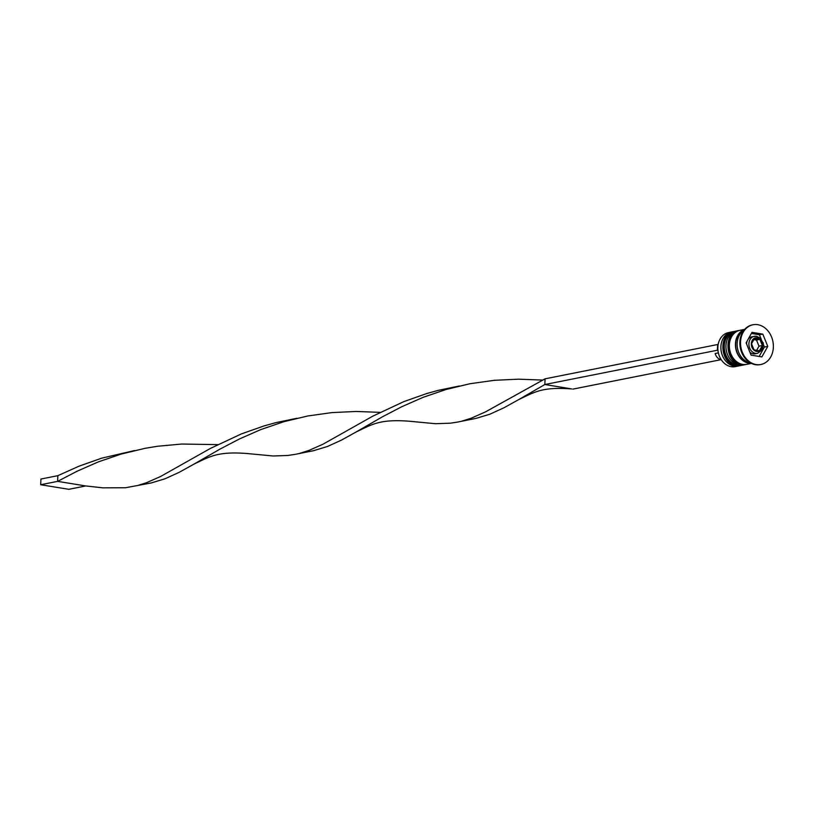 <?xml version="1.0" encoding="UTF-8"?>
<svg xmlns="http://www.w3.org/2000/svg" width="814" height="814" viewBox="0 0 814 814"><rect width="100%" height="100%" fill="white"/><g stroke="black" fill="none" stroke-linecap="round" stroke-linejoin="round"><path stroke-width="1.22" d="M749.928 352.269A8.679 6.97 78.8 0 0 753.225 353.836A8.679 6.97 78.8 0 0 755.26 353.805L757.631 353.337A8.679 6.97 -101.2 0 1 755.596 353.368A8.679 6.97 -101.2 0 1 748.931 344.933A8.679 6.97 -101.2 0 1 754.242 336.314A8.679 6.97 -101.2 0 1 756.277 336.284M731.572 331.97L728.53 332.58A17.359 13.94 78.8 0 0 717.897 349.817A17.359 13.94 78.8 0 0 731.226 366.687A17.359 13.94 78.8 0 0 735.296 366.626L738.339 366.015A17.359 13.94 -101.2 0 1 734.269 366.086A17.359 13.94 -101.2 0 1 720.939 349.206A17.359 13.94 -101.2 0 1 731.572 331.97A17.359 13.94 -101.2 0 1 732.58 331.817M739.336 365.771A17.359 13.94 -101.2 0 1 738.339 366.015M744.413 364.764A17.359 13.94 -101.2 0 1 743.416 365.008A17.359 13.94 -101.2 0 1 739.346 365.069A17.359 13.94 -101.2 0 1 726.017 348.199A17.359 13.94 -101.2 0 1 736.65 330.962A17.359 13.94 -101.2 0 1 737.657 330.81M752.665 324.837A20.248 16.26 78.8 0 0 752.329 324.898A20.248 16.26 78.8 0 0 739.926 345.014A20.248 16.26 78.8 0 0 755.473 364.692A20.248 16.26 78.8 0 0 760.225 364.621A20.248 16.26 78.8 0 0 760.561 364.55M736.65 330.962L734.961 331.298A17.359 13.94 78.8 0 0 724.328 348.534A17.359 13.94 78.8 0 0 737.657 365.405A17.359 13.94 78.8 0 0 741.727 365.344L743.416 365.008M744.678 329.365L740.028 330.291A17.359 13.94 78.8 0 0 729.405 347.527A17.359 13.94 78.8 0 0 742.734 364.397A17.359 13.94 78.8 0 0 746.804 364.336L751.444 363.41M744.545 329.517A17.359 13.94 78.8 0 0 735.591 347.334A17.359 13.94 78.8 0 0 748.819 363.186A17.359 13.94 78.8 0 0 751.271 363.329M756.145 364.56A20.248 16.26 78.8 0 0 760.897 364.489A20.248 16.26 78.8 0 0 773.3 344.373A20.248 16.26 78.8 0 0 757.753 324.684A20.248 16.26 78.8 0 0 753.001 324.766A20.248 16.26 78.8 0 0 740.598 344.871A20.248 16.26 78.8 0 0 756.145 364.56M718.365 352.9L715.18 353.53A8.099 6.502 78.8 0 0 721.102 359.656A8.099 6.502 78.8 0 0 721.224 359.676M761.904 356.898L767.775 346.388L762.82 334.116L751.994 332.346L746.123 342.857L751.078 355.138L761.904 356.898M743.864 330.342A17.359 13.94 78.8 0 0 737.535 348.484A17.359 13.94 78.8 0 0 750.315 362.82M759.147 356.451L764.397 347.059L767.775 346.388M761.243 339.245L759.442 334.788L751.373 333.475M759.442 334.788L762.82 334.116M764.397 347.059L763.227 344.18M757.631 353.337L762.209 349.847C763.329 344.587 763.593 342.267 762.993 342.898L760.256 338.166L756.491 336.274L751.871 336.782A8.679 6.97 78.8 0 0 748.107 339.306M747.262 340.822A8.679 6.97 78.8 0 0 746.55 343.905M759.431 350.763L762.362 345.502L759.889 339.367L754.476 338.492L751.536 343.742L754.018 349.878L759.431 350.763M753.845 339.611L756.501 340.038L758.984 346.174L756.674 350.315M758.984 346.174L762.362 345.502M756.501 340.038L759.889 339.367M718.141 344.617L717.622 344.526L717.399 350.224L544.841 384.523L571.815 388.95C542.226 386.67 534.757 392.053 518.945 399.46L504.029 407.733L489.855 414.214L475.997 418.396L457.437 422.1L450.366 423.178L435.531 423.718L409.401 421.235C379.812 418.956 372.354 424.338 356.542 431.746L341.626 440.018L327.452 446.499L313.583 450.681L295.024 454.385L287.953 455.464L273.128 455.993L246.998 453.51C217.409 451.231 209.941 456.613 194.139 464.031L179.212 472.303L165.038 478.774L151.18 482.967L125.549 487.749L102.818 487.84L85.745 485.948L57.621 481.369L57.845 475.671L78.989 466.188L101.74 458.16L134.534 450.549M717.948 350.315L717.399 350.224M721.102 359.656L572.964 389.102M717.622 344.526L545.065 378.825L485.409 411.925L471.306 418.162L462.199 421.021M518.945 399.46L544.841 384.523L545.065 378.825M296.937 418.274L275.977 422.608L264.153 425.885L241.392 433.903L210.378 448.443L160.592 476.485L146.489 482.733L137.393 485.582M380.169 412.352L356.064 411.467L332.02 412.586L307.672 415.995L283.72 421.744L260.826 429.578L239.489 438.939L220.024 449.084L194.139 464.031M459.34 385.989L438.39 390.323L426.556 393.6L403.805 401.628L372.792 416.168L323.005 444.2L308.903 450.447L299.796 453.306M542.582 380.067L518.467 379.182L494.424 380.301L470.075 383.709L446.123 389.468L423.229 397.293L401.892 406.664L382.427 416.809L356.542 431.746M217.765 444.627L181.715 444.037L157.438 446.276L145.268 448.28L121.317 454.029L98.413 461.864L77.086 471.225L57.621 481.369L40.7 484.727L40.924 479.039L57.845 475.671M40.7 484.727L68.824 489.316L85.745 485.948M733.77 331.532A17.359 13.94 78.8 0 0 733.607 331.563A17.359 13.94 78.8 0 0 722.974 348.809A17.359 13.94 78.8 0 0 736.304 365.679A17.359 13.94 78.8 0 0 740.374 365.618A17.359 13.94 78.8 0 0 740.537 365.578M734.462 331.41L733.607 331.563C717.846 333.577 720.115 364.153 736.09 365.679L740.709 365.547A17.359 13.94 -101.2 0 1 736.639 365.608A17.359 13.94 -101.2 0 1 723.31 348.738A17.359 13.94 -101.2 0 1 733.943 331.502A17.359 13.94 -101.2 0 1 734.452 331.41M738.847 330.525A17.359 13.94 78.8 0 0 738.674 330.555A17.359 13.94 78.8 0 0 728.052 347.802A17.359 13.94 78.8 0 0 741.381 364.672A17.359 13.94 78.8 0 0 745.451 364.611A17.359 13.94 78.8 0 0 745.614 364.57M745.787 364.54A17.359 13.94 -101.2 0 1 741.717 364.601A17.359 13.94 -101.2 0 1 728.388 347.731A17.359 13.94 -101.2 0 1 739.02 330.494A17.359 13.94 -101.2 0 1 739.529 330.403L738.674 330.555C722.924 332.57 725.193 363.146 741.167 364.672L746.296 364.428M756.674 351.455A6.939 5.576 78.8 0 0 762.576 345.543A6.939 5.576 78.8 0 0 757.224 337.79A6.939 5.576 78.8 0 0 751.322 343.712A6.939 5.576 78.8 0 0 756.674 351.455M750.742 363.054A17.063 13.706 -101.2 0 1 748.829 362.902A17.063 13.706 -101.2 0 1 735.866 347.619A17.063 13.706 -101.2 0 1 744.159 329.965M740.709 365.547L741.218 365.435M760.225 364.621L760.897 364.489M752.329 324.898L753.001 324.766"/></g></svg>
